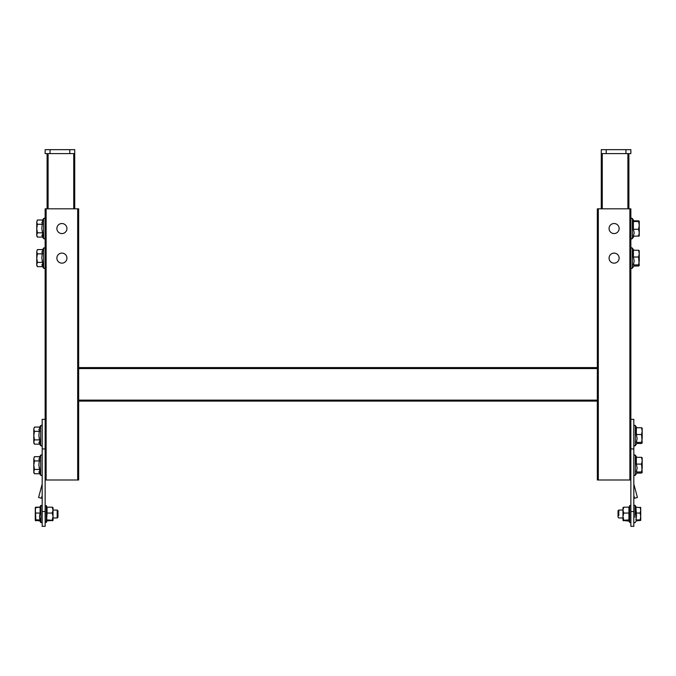 <?xml version="1.0" encoding="UTF-8"?>
<svg xmlns="http://www.w3.org/2000/svg" width="676" height="676" viewBox="0 0 676 676"><rect width="100%" height="100%" fill="white"/><g stroke="black" fill="none" stroke-linecap="round" stroke-linejoin="round"><path stroke-width="1.01" d="M66.932 258.131A5.028 5.028 0 0 0 61.905 253.103A5.028 5.028 0 0 0 56.877 258.131A5.028 5.028 0 0 0 61.905 263.158A5.028 5.028 0 0 0 66.932 258.131M66.932 228.547A5.028 5.028 0 0 0 61.905 223.519A5.028 5.028 0 0 0 56.877 228.547A5.028 5.028 0 0 0 61.905 233.575A5.028 5.028 0 0 0 66.932 228.547M630.86 479.994L597.33 479.994L597.33 401.105L78.669 401.105L78.669 479.994L45.14 479.994M77.681 479.994L77.681 208.825L46.129 208.825L46.129 479.994M77.681 208.825L78.669 208.825L78.669 367.583L597.33 367.583L597.33 208.825L598.319 208.825L598.319 479.994M45.14 511.546L45.14 526.334L42.182 526.334L42.182 511.546L45.14 511.546L45.14 448.932L42.182 448.932L42.182 419.348L45.14 419.348L45.14 208.825L46.129 208.825M619.123 258.131A5.028 5.028 0 0 0 614.095 253.103A5.028 5.028 0 0 0 609.068 258.131A5.028 5.028 0 0 0 614.095 263.158A5.028 5.028 0 0 0 619.123 258.131M619.123 228.547A5.028 5.028 0 0 0 614.095 223.519A5.028 5.028 0 0 0 609.068 228.547A5.028 5.028 0 0 0 614.095 233.575A5.028 5.028 0 0 0 619.123 228.547M629.871 479.994L629.871 208.825L598.319 208.825M629.871 208.825L630.86 208.825L630.86 419.348L633.818 419.348L633.818 526.334L630.86 526.334L630.86 511.546L633.818 511.546M597.33 367.583L597.33 401.105M78.669 401.105L78.669 400.124L597.33 400.124M597.33 368.572L78.669 368.572L78.669 400.124M78.669 368.572L78.669 367.583M628.891 208.825L628.891 153.604L628.891 208.825M601.277 153.604L601.277 208.825L601.277 149.666L606.211 149.666L606.211 153.604L601.277 153.604M625.934 153.604L625.934 149.666L630.86 149.666L630.86 153.604L606.211 153.604M625.934 149.666L606.211 149.666M47.109 208.825L47.109 153.604M74.723 153.604L69.789 153.604L69.789 149.666L74.723 149.666L74.723 208.825M45.14 153.604L45.14 149.666L50.066 149.666L50.066 153.604L45.14 153.604M69.789 153.604L50.066 153.604M69.789 149.666L50.066 149.666M633.818 448.932L630.86 448.932L630.86 511.546M630.86 448.932L630.86 419.348M633.818 483.94A0.727 0.727 0 0 0 633.843 484.126L637.417 497.468L634.561 498.229L633.818 495.466M42.182 511.546L42.182 448.932M45.14 419.348L45.14 448.932M42.182 495.466L41.439 498.229L38.583 497.468L42.157 484.126A0.727 0.727 0 0 0 42.182 483.94M33.918 457.931L34.459 456.663L39.656 456.663L38.87 465.198L39.656 469.474L39.09 467.37M39.656 460.931L34.459 460.931L33.8 465.198L34.459 469.474L39.656 469.474L39.656 473.741L38.878 471.823M34.459 460.931L33.8 458.801L34.459 456.663L33.8 458.801L33.8 472.6L34.459 473.741L33.8 471.603L34.459 469.474M39.63 460.897L38.878 459.012M42.182 455.683L41.346 454.847L40.653 455.21L40.653 475.194L39.656 473.741L34.459 473.741M630.86 267.645L631.697 268.482L632.39 268.118L634.122 265.592L633.387 264.907L634.173 260.961L633.387 257.015L633.387 250.238L638.583 250.238L639.242 250.796M633.835 266.014L638.583 266.014L639.242 265.465L638.583 264.907L633.387 264.907M638.583 266.014L639.242 265.465L638.583 257.015L639.242 253.627L638.583 250.238M633.387 257.015L638.583 257.015M638.583 264.907L639.242 260.961L639.209 250.669M33.918 428.347L34.459 427.08L39.656 427.08L38.87 435.623L39.656 439.89L39.09 437.786M39.656 431.347L34.459 431.347L33.8 435.623L34.459 439.89L39.656 439.89L39.656 444.157L38.878 442.239M34.459 431.347L33.8 429.218L34.459 427.08L33.8 429.218L33.8 443.017L34.459 444.157L33.8 442.028L34.459 439.89M39.63 431.313L38.878 429.429M42.182 426.108L41.346 425.263L40.653 425.626L40.653 445.611L39.656 444.157L34.459 444.157M36.876 250.855L37.417 249.588L42.613 249.588L41.828 258.131L42.613 262.398L42.047 260.294M42.613 253.863L37.417 253.863L36.758 258.131L37.417 262.398L42.613 262.398L42.613 266.665L41.836 264.747M37.417 253.863L36.758 251.725L37.417 249.588L36.758 251.725L36.758 265.524L37.417 266.665L36.758 264.536L37.417 262.398M42.588 253.821L41.836 251.937M45.14 248.616L44.303 247.779L43.61 248.143L43.61 268.118L42.613 266.665L37.417 266.665M36.876 221.28L37.417 220.004L42.613 220.004L41.828 228.547L42.613 232.814L42.047 230.71M42.613 224.28L37.417 224.28L36.758 228.547L37.417 232.814L42.613 232.814L42.613 237.09L41.836 235.163M37.417 224.28L36.758 222.142L37.417 220.004L36.758 222.142L36.758 235.941L37.417 237.09L36.758 234.952L37.417 232.814M42.588 224.246L41.836 222.353M45.14 219.032L44.303 218.196L43.61 218.559L43.61 238.535L42.613 237.09L37.417 237.09M639.226 235.966L639.242 232.764L638.583 236.27L639.242 235.941L633.387 236.27L634.173 232.764L633.387 229.257L633.387 220.824M633.944 220.824L638.583 220.824M638.583 221.534L639.242 221.153L639.242 225.395L638.583 221.534L633.387 221.534M638.583 229.257L639.242 225.395L639.242 232.764L638.583 229.257L633.387 229.257M633.818 474.721L634.654 475.558L635.347 475.194L637.088 472.659L636.344 471.975L637.13 468.037L636.344 464.091L636.344 457.314L641.541 457.314L642.2 457.872M636.792 473.09L641.541 473.09L642.2 472.532L641.541 471.975L636.344 471.975M641.541 473.09L642.2 472.532L641.541 464.091L642.2 460.702L641.541 457.314M636.344 464.091L641.541 464.091M641.541 471.975L642.2 468.037L642.166 457.745M633.818 445.138L634.654 445.974L635.347 445.611L637.088 443.076L636.344 442.4L637.13 438.454L636.344 434.507L636.344 427.731L641.541 427.731L642.2 428.288M636.792 443.507L641.541 443.507L642.2 442.949L641.541 442.4L636.344 442.4M641.541 443.507L642.2 442.949L641.541 434.507L642.2 431.119L641.541 427.731M636.344 434.507L641.541 434.507M641.541 442.4L642.2 438.454L642.166 428.161M640.147 507.177L640.721 507.659L635.905 507.177L636.547 516.464L635.905 519.886L640.147 519.886L635.905 519.886L636.547 516.464L635.905 513.05L640.147 513.05L640.721 510.11L640.147 507.177L640.721 507.659L635.905 507.177L635.905 513.05L640.147 513.05L640.721 516.464L640.721 507.6L640.721 510.11L640.147 507.177M640.721 517.909L640.147 519.886L640.721 520.368L640.721 510.11L640.147 513.05L640.721 516.464L640.147 519.886L640.721 520.368L640.721 517.909M640.721 520.419L636.277 520.85L640.721 520.419M618.802 515.526L618.802 510.067L622.968 510.067L618.802 510.067L618.802 515.526M618.041 517.199L618.041 510.828L618.802 510.067L618.041 510.828L618.041 517.199L618.802 517.96L622.968 517.96L618.802 517.96L618.041 517.199M35.279 507.659L40.095 507.177L40.095 513.05L40.095 507.177L35.853 507.177L35.279 510.11L35.853 519.886L40.095 519.886L39.453 516.464L40.095 513.05L35.853 513.05L40.095 513.05L39.453 516.464L40.095 520.85L40.095 519.886L35.279 520.368L39.723 520.85L35.279 520.419L35.853 520.85L35.279 520.368L35.279 516.464L35.853 519.886L35.279 510.11L35.279 520.368L35.853 519.886L35.279 507.6L35.279 510.11L35.853 507.177L35.279 507.659M35.431 514.732L35.279 516.396L35.431 514.732M57.198 515.526L57.198 517.96L53.032 517.96L57.198 517.96L57.198 510.067L57.198 515.526M57.959 510.828L57.959 517.199L57.198 517.96L57.959 517.199L57.959 510.828L57.198 510.067L53.032 510.067L57.198 510.067L57.959 510.828M629.44 507.837L629.44 521.204L622.968 520.368L623.762 520.85M628.95 520.85L628.95 519.886L629.44 520.19L629.44 521.204M629.44 513L628.95 513.05L628.95 519.886L622.968 520.368L622.968 516.464L623.762 519.886M623.762 513.05L628.95 513.05L628.95 507.177L623.762 507.177L622.968 510.11L623.762 513.05L622.968 516.464L622.968 507.6M622.968 507.659L623.762 507.177M628.95 507.177L629.44 506.823L628.95 507.177M52.238 513.05L53.032 510.11L53.032 516.464L52.238 513.05L47.05 513.05L47.05 507.177L52.238 507.177L53.032 507.6L53.032 510.11L52.238 507.177L53.032 507.659M46.559 513L47.05 513.05L46.559 521.204L46.559 507.837M47.05 520.85L53.032 520.368L47.05 519.886L46.559 521.204M52.238 520.85L52.982 520.478M53.032 520.368L53.032 516.464L52.238 519.886M47.05 507.177L46.559 506.823L47.05 507.177M627.903 208.825L627.903 153.604M602.265 153.604L602.265 208.825M48.097 153.604L48.097 208.825M73.735 208.825L73.735 153.604M632.39 268.118L632.39 248.143L631.697 247.779L630.86 248.616M633.944 236.27L632.39 238.535L632.39 218.559L631.697 218.196L630.86 219.032M635.347 475.194L635.347 455.21L634.654 454.847L633.818 455.683M635.347 445.611L635.347 425.626L634.654 425.263L633.818 426.108M635.085 517.326L635.085 505.352C634.063 505.192 633.64 505.318 633.818 505.732C633.64 505.318 634.063 505.192 635.085 505.352C634.063 505.192 633.64 505.318 633.818 505.732C633.64 505.318 634.063 505.192 635.085 505.352L635.085 517.326M40.915 517.326L40.915 522.675L42.182 522.294L40.915 522.675L42.182 522.294L40.915 522.675L40.915 505.352L40.915 517.326M629.077 520.79L629.677 522.438L629.677 505.589C630.649 505.285 631.038 505.361 630.86 505.8M46.323 505.589L45.14 505.8L46.323 505.589L46.889 507.152L46.323 505.589L46.323 522.438L45.14 522.227L46.323 522.438L46.923 520.79M40.653 475.194L41.346 475.558L42.182 474.721M39.656 456.663L40.653 455.21M633.835 250.238L632.39 248.143M40.653 445.611L41.346 445.974L42.182 445.138M39.656 427.08L40.653 425.626M43.61 268.118L44.303 268.482L45.14 267.645M42.613 249.588L43.61 248.143M43.61 238.535L44.303 238.898L45.14 238.062M42.613 220.004L43.61 218.559M632.39 238.535L631.697 238.898L630.86 238.062M634.156 221.128L632.39 218.559M636.792 457.314L635.347 455.21M636.792 427.731L635.347 425.626M635.085 522.675C634.063 522.835 633.64 522.709 633.818 522.294C633.64 522.709 634.063 522.835 635.085 522.675C634.063 522.835 633.64 522.709 633.818 522.294C633.64 522.709 634.063 522.835 635.085 522.675L636.513 520.478L635.085 522.675M636.277 507.177L635.085 505.352L636.277 507.177M40.915 505.352L42.182 505.732L40.915 505.352L42.182 505.732L40.915 505.352L39.723 507.177L40.915 505.352M39.487 520.478L40.915 522.675L39.487 520.478M629.677 522.438C630.649 522.734 631.038 522.666 630.86 522.227M629.111 507.152L629.677 505.589"/></g></svg>
